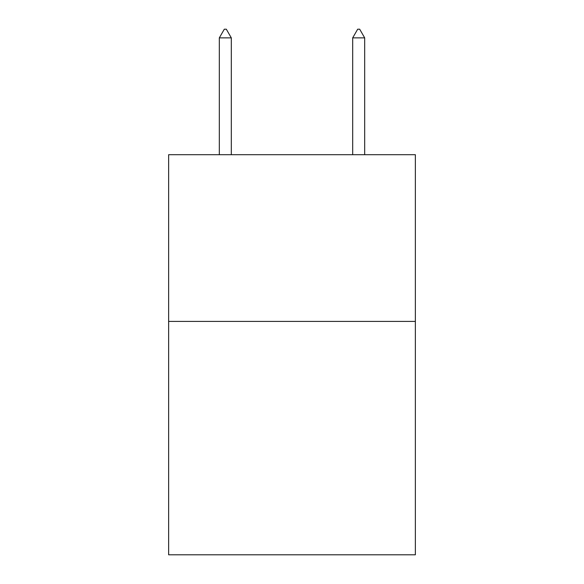 <?xml version="1.0" encoding="UTF-8"?>
<svg xmlns="http://www.w3.org/2000/svg" width="584" height="584" viewBox="0 0 584 584"><rect width="100%" height="100%" fill="white"/><g stroke="black" fill="none" stroke-linecap="round" stroke-linejoin="round"><path stroke-width="0.88" d="M415.363 321.404L415.363 554.8L168.637 554.8L168.637 154.702L415.363 154.702L415.363 321.404L168.637 321.404M231.315 37.872L226.315 29.2L224.314 29.2L219.314 37.872L231.315 37.872L231.315 154.702M219.314 37.872L219.314 154.702M357.685 29.2L359.686 29.2L364.686 37.872L352.685 37.872L357.685 29.2M364.686 154.702L364.686 37.872M352.685 154.702L352.685 37.872"/></g></svg>
